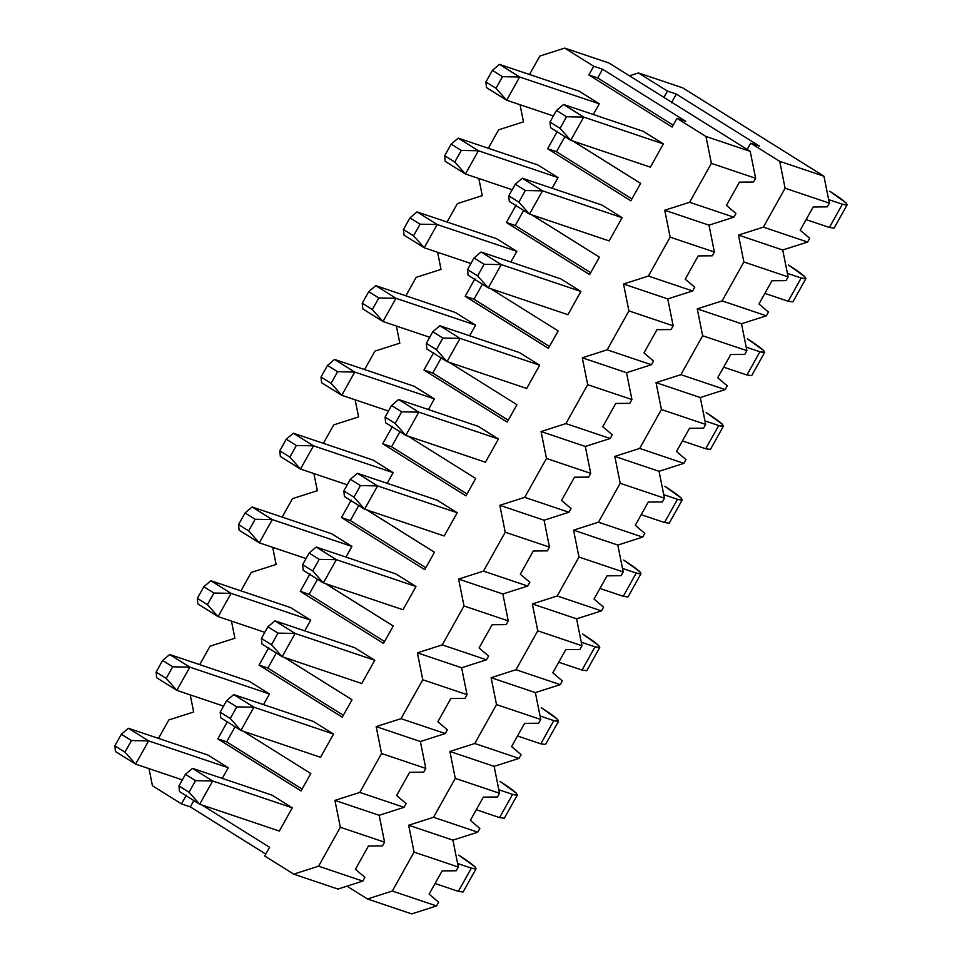 <?xml version="1.0" encoding="UTF-8"?>
<svg xmlns="http://www.w3.org/2000/svg" width="962" height="962" viewBox="0 0 962 962"><rect width="100%" height="100%" fill="white"/><g stroke="black" fill="none" stroke-linecap="round" stroke-linejoin="round"><path stroke-width="1.44" d="M735.954 213.456L733.862 217.196L708.982 225.156L714.381 252.044L712.289 255.796L698.208 255.916L685.221 279.148L694.732 287.217L692.628 290.969L667.76 298.917L673.159 325.817L671.067 329.557L673.159 325.817L667.76 298.917L692.628 290.969L694.732 287.217L685.221 279.148L698.208 255.916L712.289 255.796L714.381 252.044L670.141 237.145L664.742 210.245L689.622 202.297L711.363 163.372L705.976 136.484L676.959 118.326L672.089 127.044L588.852 74.964L593.722 66.246L564.718 48.1L539.838 56.061L529.533 74.495L539.838 56.061L564.718 48.1L593.722 66.246L588.852 74.964L597.703 77.946L602.573 69.228L593.722 66.246L602.573 69.228L597.703 77.946L588.852 74.964L672.089 127.044L676.959 118.326L705.976 136.484L750.216 151.383L755.615 178.283L753.523 182.022L739.429 182.155L753.523 182.022L755.615 178.283L711.363 163.372L689.622 202.297L664.742 210.245L670.141 237.145L648.388 276.058L670.141 237.145L714.381 252.044L708.982 225.156L664.742 210.245L708.982 225.156L733.862 217.196L689.622 202.297L733.862 217.196L735.954 213.456L726.442 205.387L735.954 213.456M653.499 360.99L651.406 364.73L626.539 372.691L631.926 399.579L629.833 403.331L615.752 403.451L602.765 426.683L612.277 434.752L610.185 438.504L585.305 446.452L590.704 473.352L588.612 477.092L590.704 473.352L585.305 446.452L610.185 438.504L612.277 434.752L602.765 426.683L615.752 403.451L629.833 403.331L631.926 399.579L587.686 384.68L582.287 357.78L607.166 349.831L628.92 310.906L623.52 284.018L648.388 276.058L692.628 290.969L648.388 276.058L623.52 284.018L667.76 298.917L623.52 284.018L628.92 310.906L673.159 325.817L628.92 310.906L607.166 349.831L651.406 364.73L653.499 360.99L643.987 352.922L656.974 329.677L671.067 329.557L656.974 329.677L643.987 352.922L653.499 360.99M571.043 508.525L568.951 512.265L544.083 520.226L549.47 547.113L547.378 550.865L533.297 550.985L520.31 574.218L529.822 582.287L527.729 586.038L502.849 593.987L508.249 620.887L506.156 624.627L508.249 620.887L502.849 593.987L527.729 586.038L529.822 582.287L520.31 574.218L533.297 550.985L547.378 550.865L549.47 547.113L505.23 532.214L499.843 505.315L524.711 497.354L546.464 458.441L541.065 431.553L565.933 423.593L587.686 384.68L565.933 423.593L610.185 438.504L565.933 423.593L541.065 431.553L585.305 446.452L541.065 431.553L546.464 458.441L590.704 473.352L546.464 458.441L524.711 497.354L568.951 512.265L571.043 508.525L561.543 500.444L574.518 477.212L588.612 477.092L574.518 477.212L561.543 500.444L571.043 508.525M488.588 656.06L486.495 659.8L461.628 667.76L467.027 694.648L464.935 698.4L450.841 698.52L437.854 721.753L447.366 729.821L445.274 733.561L420.394 741.522L425.793 768.422L423.701 772.161L425.793 768.422L420.394 741.522L445.274 733.561L447.366 729.821L437.854 721.753L450.841 698.52L464.935 698.4L467.027 694.648L422.775 679.749L417.388 652.849L442.255 644.889L464.009 605.976L458.609 579.088L483.489 571.127L505.23 532.214L483.489 571.127L527.729 586.038L483.489 571.127L458.609 579.088L502.849 593.987L458.609 579.088L464.009 605.976L508.249 620.887L464.009 605.976L442.255 644.889L486.495 659.8L488.588 656.06L479.088 647.979L492.063 624.747L506.156 624.627L492.063 624.747L479.088 647.979L488.588 656.06M406.144 803.595L404.04 807.334L379.172 815.295L384.572 842.183L382.479 845.923L368.386 846.055L355.399 869.287L364.911 877.356L362.818 881.096L337.951 889.056L362.818 881.096L364.911 877.356L355.399 869.287L368.386 846.055L382.479 845.923L384.572 842.183L340.332 827.272L334.932 800.384L359.8 792.423L381.553 753.511L376.154 726.611L401.034 718.662L422.775 679.749L401.034 718.662L445.274 733.561L401.034 718.662L376.154 726.611L420.394 741.522L376.154 726.611L381.553 753.511L425.793 768.422L381.553 753.511L359.8 792.423L404.04 807.334L406.144 803.595L396.633 795.514L409.62 772.282L423.701 772.161L409.62 772.282L396.633 795.514L406.144 803.595M608.958 63.011L750.216 151.383L608.958 63.011L564.718 48.1L608.958 63.011M593.313 114.49L599.278 103.824L579.1 91.198L599.278 103.824L593.313 114.49M520.045 104.738L523.484 121.861L498.617 129.822L488.299 148.268L498.617 129.822L523.484 121.861L520.045 104.738M478.823 178.511L482.263 195.635L457.383 203.595L447.077 222.03L457.383 203.595L482.263 195.635L478.823 178.511M437.602 252.272L441.029 269.396L416.161 277.357L405.856 295.803L416.161 277.357L441.029 269.396L437.602 252.272M396.368 326.046L399.807 343.169L374.927 351.118L364.622 369.564L374.927 351.118L399.807 343.169L396.368 326.046M355.146 399.807L358.585 416.931L333.706 424.891L323.4 443.338L333.706 424.891L358.585 416.931L355.146 399.807M313.913 473.581L317.352 490.704L292.484 498.653L282.167 517.099L292.484 498.653L317.352 490.704L313.913 473.581M272.691 547.342L276.13 564.466L251.25 572.426L240.945 590.872L251.25 572.426L276.13 564.466L272.691 547.342M231.457 621.115L234.896 638.239L210.029 646.187L199.711 664.634L210.029 646.187L234.896 638.239L231.457 621.115M190.235 694.877L193.675 712L168.795 719.961L158.489 738.407L168.795 719.961L193.675 712L190.235 694.877M149.014 768.638L152.441 785.774L181.457 803.919L186.327 795.201L181.457 803.919L152.441 785.774L149.014 768.638M201.948 804.978L269.564 847.281L264.694 856L293.699 874.145L318.578 866.197L340.332 827.272L318.578 866.197L362.818 881.096L318.578 866.197L293.699 874.145L337.951 889.056L293.699 874.145L264.694 856L269.564 847.281L201.948 804.978M643.169 131.289L663.347 143.915L650.36 167.147L663.347 143.915L643.169 131.289L563.528 104.461L583.718 117.087L566.57 116.751L556.481 110.438L549.987 122.054L560.076 128.367L566.57 116.751L560.076 128.367L549.987 122.054L556.481 110.438L563.528 104.461L556.481 110.438L566.57 116.751L583.718 117.087L570.731 140.32L560.076 128.367L570.731 140.32L583.718 117.087L663.347 143.915L583.718 117.087L563.528 104.461L643.169 131.289M572.979 141.077L640.608 183.381L630.868 200.805L547.631 148.725L557.359 131.301L547.631 148.725L556.469 151.707L564.886 136.664L556.469 151.707L631.926 198.918L556.469 151.707L547.631 148.725L630.868 200.805L640.608 183.381L572.979 141.077M601.935 205.05L622.125 217.677L609.138 240.909L622.125 217.677L601.935 205.05L522.306 178.223L542.484 190.849L525.348 190.524L515.259 184.211L508.766 195.827L518.855 202.14L525.348 190.524L518.855 202.14L508.766 195.827L515.259 184.211L522.306 178.223L515.259 184.211L525.348 190.524L542.484 190.849L529.497 214.081L518.855 202.14L529.497 214.081L542.484 190.849L622.125 217.677L542.484 190.849L522.306 178.223L601.935 205.05M537.866 164.971L558.044 177.597L552.092 188.263L558.044 177.597L537.866 164.971L458.237 138.131L478.415 150.757L461.279 150.433L451.19 144.12L444.697 155.736L454.785 162.049L461.279 150.433L454.785 162.049L444.697 155.736L451.19 144.12L458.237 138.131L451.19 144.12L461.279 150.433L478.415 150.757L465.428 173.99L454.785 162.049L465.428 173.99L478.415 150.757L558.044 177.597L478.415 150.757L458.237 138.131L537.866 164.971M531.758 214.839L599.374 257.155L589.646 274.579L506.397 222.499L516.137 205.074L506.397 222.499L515.247 225.481L523.653 210.425L515.247 225.481L590.704 272.691L515.247 225.481L506.397 222.499L589.646 274.579L599.374 257.155L531.758 214.839M560.714 278.824L580.892 291.45L567.905 314.682L580.892 291.45L560.714 278.824L481.084 251.996L501.262 264.61L484.114 264.285L474.025 257.972L467.532 269.588L477.621 275.902L484.114 264.285L477.621 275.902L467.532 269.588L474.025 257.972L481.084 251.996L474.025 257.972L484.114 264.285L501.262 264.61L488.275 287.854L477.621 275.902L488.275 287.854L501.262 264.61L580.892 291.45L501.262 264.61L481.084 251.996L560.714 278.824M496.645 238.732L516.822 251.359L510.858 262.025L516.822 251.359L496.645 238.732L417.003 211.905L437.193 224.531L420.045 224.194L409.956 217.881L403.463 229.509L413.552 235.81L420.045 224.194L413.552 235.81L403.463 229.509L409.956 217.881L417.003 211.905L409.956 217.881L420.045 224.194L437.193 224.531L424.206 247.763L413.552 235.81L424.206 247.763L437.193 224.531L516.822 251.359L437.193 224.531L417.003 211.905L496.645 238.732M490.536 288.612L558.152 330.916L548.412 348.34L465.175 296.26L474.915 278.836L465.175 296.26L474.025 299.242L482.431 284.199L474.025 299.242L549.47 346.452L474.025 299.242L465.175 296.26L548.412 348.34L558.152 330.916L490.536 288.612M519.492 352.585L539.67 365.211L526.683 388.444L539.67 365.211L519.492 352.585L439.85 325.757L460.028 338.383L442.893 338.059L432.804 331.746L426.31 343.362L436.399 349.675L442.893 338.059L436.399 349.675L426.31 343.362L432.804 331.746L439.85 325.757L432.804 331.746L442.893 338.059L460.028 338.383L447.041 361.616L436.399 349.675L447.041 361.616L460.028 338.383L539.67 365.211L460.028 338.383L439.85 325.757L519.492 352.585M455.411 312.506L475.601 325.132L469.636 335.786L475.601 325.132L455.411 312.506L375.781 285.666L395.959 298.292L378.824 297.967L368.735 291.654L362.241 303.27L372.33 309.584L378.824 297.967L372.33 309.584L362.241 303.27L368.735 291.654L375.781 285.666L368.735 291.654L378.824 297.967L395.959 298.292L382.972 321.524L372.33 309.584L382.972 321.524L395.959 298.292L475.601 325.132L395.959 298.292L375.781 285.666L455.411 312.506M449.302 362.373L516.931 404.689L507.19 422.114L423.941 370.033L433.682 352.609L423.941 370.033L432.792 373.015L441.209 357.96L432.792 373.015L508.249 420.214L432.792 373.015L423.941 370.033L507.19 422.114L516.931 404.689L449.302 362.373M478.258 426.358L498.436 438.985L485.449 462.217L498.436 438.985L478.258 426.358L398.629 399.519L418.807 412.145L401.659 411.82L391.57 405.507L385.077 417.123L395.178 423.436L401.659 411.82L395.178 423.436L385.077 417.123L391.57 405.507L398.629 399.519L391.57 405.507L401.659 411.82L418.807 412.145L405.82 435.389L395.178 423.436L405.82 435.389L418.807 412.145L498.436 438.985L418.807 412.145L398.629 399.519L478.258 426.358M414.189 386.267L434.367 398.893L428.403 409.559L434.367 398.893L414.189 386.267L334.56 359.439L354.737 372.066L337.59 371.729L327.501 365.416L321.007 377.032L331.096 383.345L337.59 371.729L331.096 383.345L321.007 377.032L327.501 365.416L334.56 359.439L327.501 365.416L337.59 371.729L354.737 372.066L341.75 395.298L331.096 383.345L341.75 395.298L354.737 372.066L434.367 398.893L354.737 372.066L334.56 359.439L414.189 386.267M408.08 436.147L475.697 478.451L465.957 495.875L382.72 443.795L392.46 426.37L382.72 443.795L391.57 446.777L399.976 431.734L391.57 446.777L467.015 493.987L391.57 446.777L382.72 443.795L465.957 495.875L475.697 478.451L408.08 436.147M437.037 500.12L457.215 512.746L444.228 535.978L457.215 512.746L437.037 500.12L357.395 473.292L377.573 485.918L360.437 485.582L350.348 479.268L343.855 490.897L353.944 497.21L360.437 485.582L353.944 497.21L343.855 490.897L350.348 479.268L357.395 473.292L350.348 479.268L360.437 485.582L377.573 485.918L364.598 509.151L353.944 497.21L364.598 509.151L377.573 485.918L457.215 512.746L377.573 485.918L357.395 473.292L437.037 500.12M372.967 460.04L393.145 472.655L387.181 483.321L393.145 472.655L372.967 460.04L293.326 433.201L313.504 445.827L296.368 445.502L286.279 439.189L279.786 450.805L289.875 457.118L296.368 445.502L289.875 457.118L279.786 450.805L286.279 439.189L293.326 433.201L286.279 439.189L296.368 445.502L313.504 445.827L300.517 469.059L289.875 457.118L300.517 469.059L313.504 445.827L393.145 472.655L313.504 445.827L293.326 433.201L372.967 460.04M366.847 509.908L434.475 552.224L424.735 569.648L341.486 517.568L351.226 500.144L341.486 517.568L350.336 520.55L358.754 505.495L350.336 520.55L425.793 567.748L350.336 520.55L341.486 517.568L424.735 569.648L434.475 552.224L366.847 509.908M395.803 573.893L415.981 586.519L403.006 609.752L415.981 586.519L395.803 573.893L316.173 547.053L336.351 559.68L319.216 559.355L309.127 553.042L302.633 564.658L312.722 570.971L319.216 559.355L312.722 570.971L302.633 564.658L309.127 553.042L316.173 547.053L309.127 553.042L319.216 559.355L336.351 559.68L323.364 582.912L312.722 570.971L323.364 582.912L336.351 559.68L415.981 586.519L336.351 559.68L316.173 547.053L395.803 573.893M331.734 533.802L351.912 546.428L345.959 557.094L351.912 546.428L331.734 533.802L252.104 506.974L272.282 519.6L255.134 519.264L245.045 512.95L238.564 524.567L248.653 530.88L255.134 519.264L248.653 530.88L238.564 524.567L245.045 512.95L252.104 506.974L245.045 512.95L255.134 519.264L272.282 519.6L259.295 542.833L248.653 530.88L259.295 542.833L272.282 519.6L351.912 546.428L272.282 519.6L252.104 506.974L331.734 533.802M325.625 583.681L393.242 625.985L383.501 643.41L300.264 591.329L310.005 573.905L300.264 591.329L309.115 594.312L317.52 579.256L309.115 594.312L384.559 641.522L309.115 594.312L300.264 591.329L383.501 643.41L393.242 625.985L325.625 583.681M354.581 647.654L374.759 660.281L361.772 683.513L374.759 660.281L354.581 647.654L274.94 620.827L295.13 633.453L277.982 633.116L267.893 626.803L261.399 638.419L271.488 644.732L277.982 633.116L271.488 644.732L261.399 638.419L267.893 626.803L274.94 620.827L267.893 626.803L277.982 633.116L295.13 633.453L282.143 656.685L271.488 644.732L282.143 656.685L295.13 633.453L374.759 660.281L295.13 633.453L274.94 620.827L354.581 647.654M290.512 607.563L310.69 620.189L304.726 630.856L310.69 620.189L290.512 607.563L210.87 580.735L231.048 593.362L213.913 593.037L203.824 586.724L197.33 598.34L207.419 604.653L213.913 593.037L207.419 604.653L197.33 598.34L203.824 586.724L210.87 580.735L203.824 586.724L213.913 593.037L231.048 593.362L218.073 616.594L207.419 604.653L218.073 616.594L231.048 593.362L310.69 620.189L231.048 593.362L210.87 580.735L290.512 607.563M284.391 657.443L352.02 699.759L342.28 717.183L259.043 665.103L268.771 647.666L259.043 665.103L267.881 668.073L276.298 653.03L267.881 668.073L343.338 715.283L267.881 668.073L259.043 665.103L342.28 717.183L352.02 699.759L284.391 657.443M313.347 721.428L333.537 734.054L320.55 757.286L333.537 734.054L313.347 721.428L233.718 694.588L253.896 707.214L236.76 706.89L226.671 700.577L220.178 712.193L230.267 718.506L236.76 706.89L230.267 718.506L220.178 712.193L226.671 700.577L233.718 694.588L226.671 700.577L236.76 706.89L253.896 707.214L240.909 730.447L230.267 718.506L240.909 730.447L253.896 707.214L333.537 734.054L253.896 707.214L233.718 694.588L313.347 721.428M249.278 681.337L269.456 693.963L263.504 704.629L269.456 693.963L249.278 681.337L169.649 654.509L189.827 667.135L172.691 666.798L162.602 660.485L156.109 672.101L166.198 678.414L172.691 666.798L166.198 678.414L156.109 672.101L162.602 660.485L169.649 654.509L162.602 660.485L172.691 666.798L189.827 667.135L176.84 690.367L166.198 678.414L176.84 690.367L189.827 667.135L269.456 693.963L189.827 667.135L169.649 654.509L249.278 681.337M243.17 731.216L310.786 773.52L301.058 790.944L217.809 738.864L227.549 721.44L217.809 738.864L226.659 741.846L235.065 726.791L226.659 741.846L302.116 789.056L226.659 741.846L217.809 738.864L301.058 790.944L310.786 773.52L243.17 731.216M272.126 795.189L292.304 807.815L279.317 831.048L292.304 807.815L272.126 795.189L192.484 768.361L212.674 780.988L195.526 780.651L185.438 774.338L178.944 785.954L189.033 792.267L195.526 780.651L189.033 792.267L178.944 785.954L185.438 774.338L192.484 768.361L185.438 774.338L195.526 780.651L212.674 780.988L199.687 804.22L189.033 792.267L199.687 804.22L212.674 780.988L292.304 807.815L212.674 780.988L192.484 768.361L272.126 795.189M208.057 755.098L228.234 767.724L222.27 778.39L228.234 767.724L208.057 755.098L128.415 728.27L148.605 740.896L131.457 740.572L121.368 734.259L114.875 745.875L124.964 752.188L131.457 740.572L124.964 752.188L114.875 745.875L121.368 734.259L128.415 728.27L121.368 734.259L131.457 740.572L148.605 740.896L135.618 764.129L124.964 752.188L135.618 764.129L148.605 740.896L228.234 767.724L148.605 740.896L128.415 728.27L208.057 755.098M265.752 854.112L190.308 806.902L181.457 803.919L190.308 806.902L193.843 800.564L190.308 806.902L265.752 854.112M673.147 125.156L597.703 77.946L673.147 125.156M685.81 121.308L602.573 69.228L685.81 121.308L676.959 118.326L685.81 121.308M334.932 800.384L379.172 815.295L404.04 807.334L359.8 792.423L334.932 800.384L340.332 827.272L384.572 842.183L379.172 815.295L334.932 800.384M417.388 652.849L422.775 679.749L467.027 694.648L461.628 667.76L417.388 652.849L461.628 667.76L486.495 659.8L442.255 644.889L417.388 652.849M499.843 505.315L505.23 532.214L549.47 547.113L544.083 520.226L499.843 505.315L544.083 520.226L568.951 512.265L524.711 497.354L499.843 505.315M582.287 357.78L587.686 384.68L631.926 399.579L626.539 372.691L582.287 357.78L626.539 372.691L651.406 364.73L607.166 349.831L582.287 357.78M726.442 205.387L739.429 182.155L726.442 205.387M711.363 163.372L755.615 178.283L750.216 151.383L705.976 136.484L711.363 163.372M550.553 127.693L549.987 122.054L550.553 127.693L570.731 140.32L650.36 167.147L570.731 140.32L550.553 127.693M806.108 219.625L829.4 227.465L842.375 204.233L828.643 199.603L842.375 204.233C851.129 206.626 846.933 202.297 829.809 191.258L846.031 202.91L847.125 204.87L842.375 204.233L829.4 227.465L806.108 219.625M831.12 224.386L829.4 227.465L834.138 228.102L847.125 204.87M509.319 201.455L508.766 195.827L509.319 201.455L529.497 214.081L609.138 240.909L529.497 214.081L509.319 201.455M764.886 293.386L788.167 301.238L801.154 278.006L787.409 273.376L801.154 278.006C809.896 280.399 805.711 276.07 788.575 265.031L804.797 276.671L805.891 278.631L801.154 278.006L788.167 301.238L764.886 293.386M789.886 298.16L788.167 301.238L792.916 301.864L805.891 278.631M468.097 275.228L467.532 269.588L468.097 275.228L488.275 287.854L567.905 314.682L488.275 287.854L468.097 275.228M723.652 367.159L746.945 375L759.92 351.767L746.187 347.138L759.92 351.767C768.674 354.16 764.477 349.831 747.354 338.792L763.575 350.433L764.67 352.393L759.92 351.767L746.945 375L723.652 367.159M748.664 371.921L746.945 375L751.683 375.637L764.67 352.393M426.863 348.99L426.31 343.362L426.863 348.99L447.041 361.616L526.683 388.444L447.041 361.616L426.863 348.99M682.431 440.921L705.711 448.773L718.698 425.541L704.966 420.911L718.698 425.541C727.44 427.922 723.256 423.605 706.132 412.554L722.342 424.206L723.436 426.166L718.698 425.541L705.711 448.773L682.431 440.921M707.431 445.683L705.711 448.773L710.461 449.398L723.436 426.166M385.642 422.763L385.077 417.123L385.642 422.763L405.82 435.389L485.449 462.217L405.82 435.389L385.642 422.763M641.197 514.694L664.489 522.534L677.476 499.302L663.732 494.672L677.476 499.302C686.219 501.695 682.034 497.366 664.898 486.327L681.12 497.967L682.214 499.927L677.476 499.302L664.489 522.534L641.197 514.694M666.209 519.456L664.489 522.534L669.227 523.16L682.214 499.927M344.408 496.524L343.855 490.897L344.408 496.524L364.598 509.151L444.228 535.978L364.598 509.151L344.408 496.524M599.975 588.455L623.256 596.308L636.243 573.063L622.51 568.446L636.243 573.063C644.997 575.456 640.8 571.139 623.677 560.088L639.898 571.741L640.993 573.701L636.243 573.063L623.256 596.308L599.975 588.455M624.987 593.217L623.256 596.308L628.006 596.933L640.993 573.701M303.186 570.286L302.633 564.658L303.186 570.286L323.364 582.912L403.006 609.752L323.364 582.912L303.186 570.286M558.742 662.229L582.034 670.069L595.021 646.837L581.276 642.207L595.021 646.837C603.763 649.23 599.579 644.901 582.443 633.862L598.665 645.502L599.759 647.462L595.021 646.837L582.034 670.069L558.742 662.229M583.754 666.991L582.034 670.069L586.772 670.694L599.759 647.462M261.965 644.059L261.399 638.419L261.965 644.059L282.143 656.685L361.772 683.513L282.143 656.685L261.965 644.059M517.52 735.99L540.812 743.842L553.787 720.598L540.055 715.968L553.787 720.598C562.542 722.991 558.345 718.674 541.221 707.623L557.443 719.275L558.537 721.235L553.787 720.598L540.812 743.842L517.52 735.99M542.532 740.752L540.812 743.842L545.55 744.468L558.537 721.235M220.731 717.82L220.178 712.193L220.731 717.82L240.909 730.447L320.55 757.286L240.909 730.447L220.731 717.82M476.298 809.751L499.579 817.604L512.566 794.371L498.821 789.742L512.566 794.371C521.308 796.764 517.123 792.435 499.987 781.397L516.209 793.037L517.303 794.997L512.566 794.371L499.579 817.604L476.298 809.751M501.298 814.525L499.579 817.604L504.328 818.229L517.303 794.997M179.509 791.594L178.944 785.954L179.509 791.594L199.687 804.22L279.317 831.048L199.687 804.22L179.509 791.594M435.064 883.525L458.357 891.365L471.332 868.133L457.599 863.503L471.332 868.133C480.086 870.526 475.889 866.197 458.766 855.158L474.987 866.81L476.082 868.77L471.332 868.133L458.357 891.365L435.064 883.525M460.077 888.287L458.357 891.365L463.095 892.002L476.082 868.77M485.918 81.974L496.007 88.288L502.501 76.671L492.412 70.358L485.918 81.974L492.412 70.358L499.458 64.37L519.636 76.996L502.501 76.671L496.007 88.288L485.918 81.974L486.471 87.602L485.918 81.974M486.471 87.602L506.661 100.228L496.007 88.288L506.661 100.228L519.636 76.996L506.661 100.228L553.39 115.969L506.661 100.228L486.471 87.602M599.278 103.824L519.636 76.996L599.278 103.824M579.1 91.198L499.458 64.37L492.412 70.358L502.501 76.671L519.636 76.996L499.458 64.37L579.1 91.198M445.25 161.375L444.697 155.736L445.25 161.375L465.428 173.99L512.157 189.742L465.428 173.99L445.25 161.375M404.028 235.137L403.463 229.509L404.028 235.137L424.206 247.763L470.935 263.504L424.206 247.763L404.028 235.137M362.794 308.898L362.241 303.27L362.794 308.898L382.972 321.524L429.713 337.277L382.972 321.524L362.794 308.898M321.573 382.672L321.007 377.032L321.573 382.672L341.75 395.298L388.48 411.039L341.75 395.298L321.573 382.672M280.339 456.433L279.786 450.805L280.339 456.433L300.517 469.059L347.258 484.812L300.517 469.059L280.339 456.433M239.117 530.206L238.564 524.567L239.117 530.206L259.295 542.833L306.024 558.573L259.295 542.833L239.117 530.206M197.883 603.968L197.33 598.34L197.883 603.968L218.073 616.594L264.803 632.347L218.073 616.594L197.883 603.968M156.662 677.741L156.109 672.101L156.662 677.741L176.84 690.367L223.569 706.108L176.84 690.367L156.662 677.741M115.44 751.502L114.875 745.875L115.44 751.502L135.618 764.129L182.347 779.881L135.618 764.129L115.44 751.502M809.691 238.299L807.599 242.039L782.719 250L788.118 276.888L786.026 280.639L771.945 280.76L758.958 303.992L768.458 312.061L766.365 315.813L741.498 323.761L746.897 350.661L744.804 354.401L746.897 350.661L741.498 323.761L766.365 315.813L768.458 312.061L758.958 303.992L771.945 280.76L786.026 280.639L788.118 276.888L743.879 261.989L738.479 235.089L763.359 227.14L785.1 188.215L779.713 161.327L750.697 143.182L747.173 149.483L750.697 143.182L779.713 161.327L823.953 176.226L829.352 203.126L827.26 206.866L813.167 206.998L827.26 206.866L829.352 203.126L785.1 188.215L763.359 227.14L738.479 235.089L743.879 261.989L722.125 300.902L743.879 261.989L788.118 276.888L782.719 250L738.479 235.089L782.719 250L807.599 242.039L763.359 227.14L807.599 242.039L809.691 238.299L800.18 230.231L809.691 238.299M727.236 385.834L725.144 389.574L700.276 397.534L705.663 424.422L703.571 428.174L689.489 428.294L676.502 451.527L686.014 459.595L683.922 463.347L659.042 471.296L664.441 498.196L662.349 501.936L664.441 498.196L659.042 471.296L683.922 463.347L686.014 459.595L676.502 451.527L689.489 428.294L703.571 428.174L705.663 424.422L661.423 409.523L656.024 382.623L680.904 374.675L702.657 335.75L697.258 308.862L722.125 300.902L766.365 315.813L722.125 300.902L697.258 308.862L741.498 323.761L697.258 308.862L702.657 335.75L746.897 350.661L702.657 335.75L680.904 374.675L725.144 389.574L727.236 385.834L717.724 377.765L730.711 354.521L744.804 354.401L730.711 354.521L717.724 377.765L727.236 385.834M644.78 533.369L642.688 537.109L617.82 545.069L623.208 571.957L621.115 575.709L607.034 575.829L594.047 599.061L603.559 607.13L601.466 610.882L576.587 618.831L581.986 645.73L579.894 649.47L581.986 645.73L576.587 618.831L601.466 610.882L603.559 607.13L594.047 599.061L607.034 575.829L621.115 575.709L623.208 571.957L578.968 557.058L573.568 530.158L598.448 522.21L620.201 483.285L614.802 456.397L639.67 448.436L661.423 409.523L639.67 448.436L683.922 463.347L639.67 448.436L614.802 456.397L659.042 471.296L614.802 456.397L620.201 483.285L664.441 498.196L620.201 483.285L598.448 522.21L642.688 537.109L644.78 533.369L635.269 525.288L648.256 502.056L662.349 501.936L648.256 502.056L635.269 525.288L644.78 533.369M562.325 680.904L560.233 684.643L535.365 692.604L540.764 719.492L538.66 723.244L524.579 723.364L511.592 746.596L521.103 754.665L519.011 758.405L494.131 766.365L499.531 793.265L497.438 797.005L499.531 793.265L494.131 766.365L519.011 758.405L521.103 754.665L511.592 746.596L524.579 723.364L538.66 723.244L540.764 719.492L496.512 704.593L491.125 677.693L515.993 669.732L537.746 630.819L532.347 603.932L557.226 595.971L578.968 557.058L557.226 595.971L601.466 610.882L557.226 595.971L532.347 603.932L576.587 618.831L532.347 603.932L537.746 630.819L581.986 645.73L537.746 630.819L515.993 669.732L560.233 684.643L562.325 680.904L552.825 672.823L565.8 649.591L579.894 649.47L565.8 649.591L552.825 672.823L562.325 680.904M479.87 828.438L477.777 832.178L452.91 840.139L458.309 867.027L456.216 870.778L442.123 870.899L429.136 894.131L438.648 902.2L436.556 905.939L411.688 913.9L436.556 905.939L438.648 902.2L429.136 894.131L442.123 870.899L456.216 870.778L458.309 867.027L414.069 852.116L408.67 825.228L433.537 817.267L455.291 778.354L449.891 751.454L474.771 743.506L496.512 704.593L474.771 743.506L519.011 758.405L474.771 743.506L449.891 751.454L494.131 766.365L449.891 751.454L455.291 778.354L499.531 793.265L455.291 778.354L433.537 817.267L477.777 832.178L479.87 828.438L470.37 820.358L483.357 797.125L497.438 797.005L483.357 797.125L470.37 820.358L479.87 828.438M682.695 87.855L823.953 176.226L682.695 87.855L638.455 72.944L629.449 75.83L638.455 72.944L667.46 91.089L638.455 72.944L682.695 87.855M346.957 886.17L367.436 898.989L392.316 891.04L414.069 852.116L392.316 891.04L436.556 905.939L392.316 891.04L367.436 898.989L411.688 913.9L367.436 898.989L346.957 886.17M663.936 97.402L667.46 91.089L663.936 97.402M671.44 102.79L676.31 94.072L667.46 91.089L676.31 94.072L671.44 102.79M759.547 146.152L676.31 94.072L759.547 146.152L750.697 143.182L759.547 146.152M408.67 825.228L452.91 840.139L477.777 832.178L433.537 817.267L408.67 825.228L414.069 852.116L458.309 867.027L452.91 840.139L408.67 825.228M491.125 677.693L496.512 704.593L540.764 719.492L535.365 692.604L491.125 677.693L535.365 692.604L560.233 684.643L515.993 669.732L491.125 677.693M573.568 530.158L578.968 557.058L623.208 571.957L617.82 545.069L573.568 530.158L617.82 545.069L642.688 537.109L598.448 522.21L573.568 530.158M656.024 382.623L661.423 409.523L705.663 424.422L700.276 397.534L656.024 382.623L700.276 397.534L725.144 389.574L680.904 374.675L656.024 382.623M800.18 230.231L813.167 206.998L800.18 230.231M785.1 188.215L829.352 203.126L823.953 176.226L779.713 161.327L785.1 188.215"/></g></svg>
